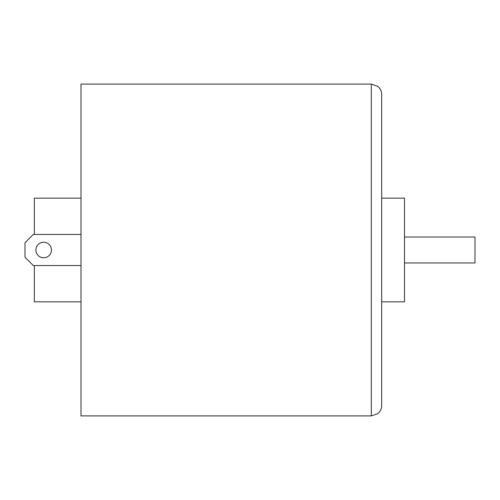 <?xml version="1.0" encoding="UTF-8"?>
<svg xmlns="http://www.w3.org/2000/svg" width="500" height="500" viewBox="0 0 500 500"><rect width="100%" height="100%" fill="white"/><g stroke="black" fill="none" stroke-linecap="round" stroke-linejoin="round"><path stroke-width="0.75" d="M371.312 84.1L377.731 86.325C380.294 88.438 381.613 91.15 381.681 94.469L381.681 405.531C381.613 408.85 380.294 411.562 377.731 413.675L371.312 415.9L80.994 415.9L80.994 84.1L371.312 84.1L371.312 415.9M43.663 257.775A7.775 7.775 0 0 0 50.4 246.112A7.775 7.775 0 0 0 36.931 246.112A7.775 7.775 0 0 0 43.663 257.775M80.994 234.45L33.294 234.45L25 242.744L25 257.256L33.294 265.55L80.994 265.55M34.331 265.55L34.331 301.844L80.994 301.844M80.994 198.156L34.331 198.156L34.331 234.45M404.494 237.037L475 237.037L475 262.962L404.494 262.962M381.681 198.156L404.494 198.156L404.494 301.844L381.681 301.844"/></g></svg>
